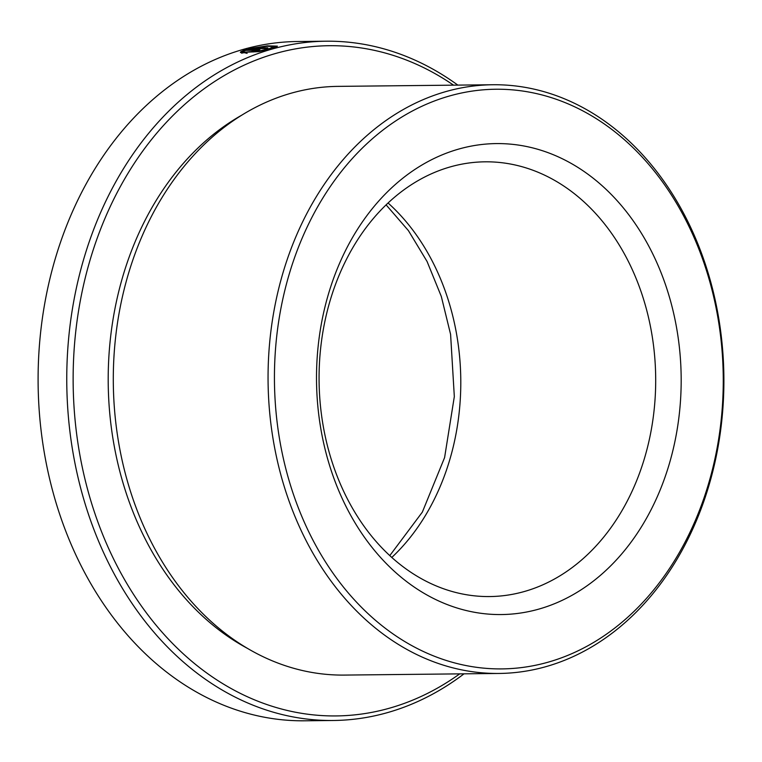 <?xml version="1.0" encoding="UTF-8"?>
<svg xmlns="http://www.w3.org/2000/svg" width="762" height="762" viewBox="0 0 762 762"><rect width="100%" height="100%" fill="white"/><g stroke="black" fill="none" stroke-linecap="round" stroke-linejoin="round"><path stroke-width="1.14" d="M323.031 424.948A217.38 168.307 89.4 0 0 489.671 596.56A217.38 168.307 89.4 0 0 651.729 333.432A217.38 168.307 89.4 0 0 485.089 161.82A217.38 168.307 89.4 0 0 323.031 424.948M320.802 428.635A235.496 182.328 89.4 0 0 538.201 609.286A235.496 182.328 89.4 0 0 676.885 329.498A235.496 182.328 89.4 0 0 459.496 148.857A235.496 182.328 89.4 0 0 320.802 428.635M717.975 318.059A289.846 224.409 89.4 0 0 450.409 95.726A289.846 224.409 89.4 0 0 279.721 440.074A289.846 224.409 89.4 0 0 547.278 662.416A289.846 224.409 89.4 0 0 717.975 318.059M718.528 317.135A294.37 227.914 89.4 0 0 492.881 84.744A294.37 227.914 89.4 0 0 273.425 441.065A294.37 227.914 89.4 0 0 499.081 673.456A294.37 227.914 89.4 0 0 718.528 317.135M492.881 84.744L338.109 86.373A294.37 227.914 89.4 0 0 118.662 442.693A294.37 227.914 89.4 0 0 344.31 675.084L499.081 673.456M241.887 115.091A289.846 224.409 89.4 0 0 113.481 441.827A289.846 224.409 89.4 0 0 247.498 648.395M453.523 85.154A335.128 259.471 89.4 0 0 175.212 113.29A335.128 259.471 89.4 0 0 79.248 451.361A335.128 259.471 89.4 0 0 459.724 673.865M457.838 85.115A339.662 262.976 89.4 0 0 326.174 41.205A339.662 262.976 89.4 0 0 72.952 452.342A339.662 262.976 89.4 0 0 333.318 720.49A339.662 262.976 89.4 0 0 464.029 673.827M240.382 52.464L259.147 51.616L272.158 48.473L277.406 46.149L267.433 45.834L248.441 48.739L265.014 48.568A339.662 262.976 89.4 0 1 267.862 47.816L254.298 47.958L267.462 46.263L273.682 46.672L269.577 48.558L259.28 51.025L240.382 52.464M255.784 50.235L252.955 51.111A339.662 262.976 89.4 0 0 250.136 52.026C257.556 51.054 260.375 50.178 258.613 49.397L245.593 49.54L240.687 51.816L245.774 50.34L255.784 50.235L256.375 51.197M259.909 49.644L256.213 50.311M326.174 41.205L297.513 41.51A339.662 262.976 89.4 0 0 44.291 452.647A339.662 262.976 89.4 0 0 304.657 720.795L333.318 720.49M253.127 51.987L252.955 51.111M245.755 50.416L245.593 49.54M245.316 50.559L243.068 51.387M276.949 46.682L273.453 46.444M254.365 48.406L252.879 48.692M254.432 48.844L254.298 47.958M273.682 46.672L273.196 48.158M247.117 53.378L244.25 52.654L244.078 51.778M244.25 52.654L241.535 53.159M391.801 557.441A217.38 168.307 89.4 0 0 456.829 335.48A217.38 168.307 89.4 0 0 388.068 202.987M386.096 204.864L408.413 230.61L427.063 261.48L441.312 296.456L450.59 334.347L454.323 396.602L444.598 457.571L422.358 512.093L389.792 555.612"/></g></svg>
